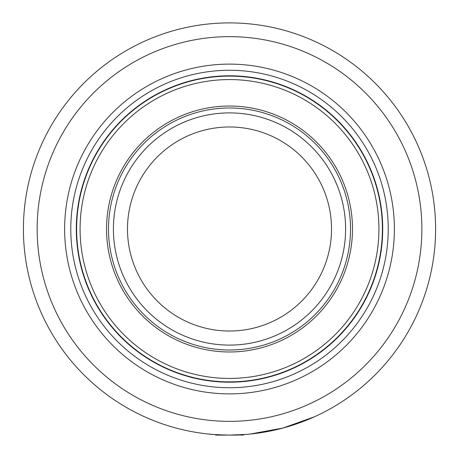 <?xml version="1.0" encoding="UTF-8"?>
<svg xmlns="http://www.w3.org/2000/svg" width="458" height="458" viewBox="0 0 458 458"><rect width="100%" height="100%" fill="white"/><g stroke="black" fill="none" stroke-linecap="round" stroke-linejoin="round"><path stroke-width="0.69" d="M208.94 434.07C210.176 434.419 217.029 434.757 229.51 435.1L246.123 434.43M229.51 22.9A206.1 206.1 0 0 1 435.61 229A206.1 206.1 0 0 1 229.51 435.1A206.1 206.1 0 0 1 23.41 229A206.1 206.1 0 0 1 229.51 22.9A206.1 206.1 0 0 0 23.41 229A206.1 206.1 0 0 0 229.51 435.1M229.51 393.88A164.88 164.88 0 0 1 64.63 229A164.88 164.88 0 0 1 229.51 64.12A164.88 164.88 0 0 1 394.39 229A164.88 164.88 0 0 1 229.51 393.88M229.51 387.731A158.731 158.731 0 0 1 70.778 229A158.731 158.731 0 0 1 229.51 70.269A158.731 158.731 0 0 1 388.241 229A158.731 158.731 0 0 1 229.51 387.731M229.51 382.201A153.201 153.201 0 0 1 76.309 229A153.201 153.201 0 0 1 229.51 75.799A153.201 153.201 0 0 1 382.711 229A153.201 153.201 0 0 1 229.51 382.201M338.141 269.974A116.103 116.103 0 0 1 188.536 337.632A116.103 116.103 0 0 1 120.878 188.026A116.103 116.103 0 0 1 270.483 120.368A116.103 116.103 0 0 1 338.141 269.974M369.314 281.733A149.423 149.423 0 0 0 282.243 89.19A149.423 149.423 0 0 0 89.699 176.267A149.423 149.423 0 0 0 176.777 368.81A149.423 149.423 0 0 0 369.314 281.733M86.465 175.048A152.88 152.88 0 0 1 283.462 85.955A152.88 152.88 0 0 1 372.549 282.952A152.88 152.88 0 0 1 175.551 372.045A152.88 152.88 0 0 1 86.465 175.048M324.962 265.005A102.019 102.019 0 0 1 193.505 324.453A102.019 102.019 0 0 1 134.051 192.995A102.019 102.019 0 0 1 265.514 133.547A102.019 102.019 0 0 1 324.962 265.005M86.356 175.008A152.995 152.995 0 0 1 283.502 85.852A152.995 152.995 0 0 1 372.657 282.992A152.995 152.995 0 0 1 175.511 372.148A152.995 152.995 0 0 1 86.356 175.008M344.571 272.401A122.973 122.973 0 0 1 186.108 344.061A122.973 122.973 0 0 1 114.448 185.599A122.973 122.973 0 0 1 272.905 113.939A122.973 122.973 0 0 1 344.571 272.401M237.725 434.934L243.25 435.1L243.742 434.608M237.65 435.1L215.77 435.1L215.277 434.608M229.51 421.36A192.36 192.36 0 0 0 421.87 229A192.36 192.36 0 0 0 229.51 36.64A192.36 192.36 0 0 0 37.15 229A192.36 192.36 0 0 0 229.51 421.36M116.286 186.291A121.009 121.009 0 0 0 186.801 342.223A121.009 121.009 0 0 0 342.733 271.709A121.009 121.009 0 0 0 272.212 115.777A121.009 121.009 0 0 0 116.286 186.291M250.074 434.07L282.912 428.058L314.348 416.826"/></g></svg>
